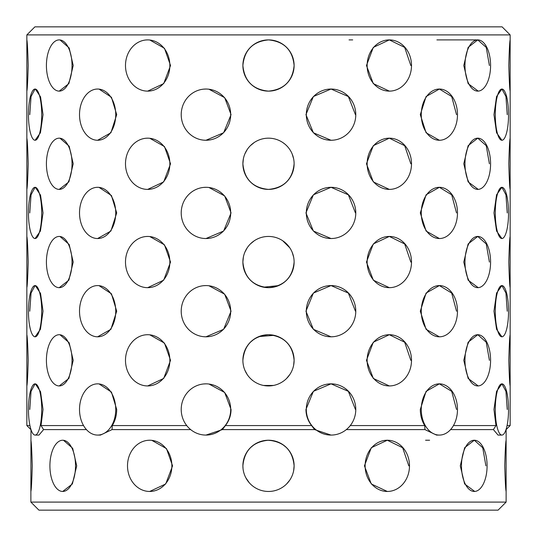 <?xml version="1.0" encoding="UTF-8"?>
<svg xmlns="http://www.w3.org/2000/svg" width="537" height="537" viewBox="0 0 537 537"><rect width="100%" height="100%" fill="white"/><g stroke="black" fill="none" stroke-linecap="round" stroke-linejoin="round"><path stroke-width="0.81" d="M478.225 287.657L468.136 280.173L463.787 262.056L468.136 243.939L477.776 236.441L486.24 243.946L489.402 262.056M478.225 189.386L468.136 181.902L463.787 163.785L468.136 145.668L477.776 138.17L486.24 145.675L489.402 163.785M478.225 91.115L468.136 83.631L463.787 65.514L468.136 47.397L477.776 39.899L486.24 47.404L489.402 65.514M390.835 287.61L389.325 287.671L373.302 280.173L366.462 262.056L373.302 243.939L389.325 236.441L404.67 243.946L410.825 262.056M390.835 189.339L389.325 189.4L373.302 181.902L366.462 163.785L373.302 145.668L389.325 138.17L404.67 145.675L410.825 163.785M390.835 91.068L389.325 91.129L373.302 83.631L366.462 65.514L373.302 47.397L389.325 39.899L404.67 47.404L410.825 65.514M282.731 240.757L289.792 247.819M292.162 252.249L293.618 257.042M294.115 262.056A25.615 25.615 0 0 0 268.5 236.441A25.615 25.615 0 0 0 242.885 262.056A25.615 25.615 0 0 0 268.5 287.671A25.615 25.615 0 0 0 294.115 262.056C292.605 277.602 284.073 286.14 268.52 287.671C252.961 286.181 244.416 277.642 242.885 262.056L243.375 257.055M244.838 252.236L247.201 247.826M292.162 153.978L293.618 158.771M294.115 163.785A25.615 25.615 0 0 0 268.5 138.17A25.615 25.615 0 0 0 242.885 163.785A25.615 25.615 0 0 0 268.5 189.4A25.615 25.615 0 0 0 294.115 163.785C292.605 179.331 284.073 187.869 268.52 189.4C252.961 187.91 244.416 179.371 242.885 163.785L243.375 158.784M244.838 153.965L247.201 149.555M285.818 46.638L284.12 45.209M242.885 65.514C244.402 49.954 252.94 41.416 268.493 39.899C284.06 41.409 292.598 49.948 294.115 65.514C292.605 81.06 284.073 89.598 268.52 91.129C252.961 89.639 244.416 81.1 242.885 65.514A25.615 25.615 0 0 0 268.5 91.129A25.615 25.615 0 0 0 294.115 65.514A25.615 25.615 0 0 0 268.5 39.899A25.615 25.615 0 0 0 242.885 65.514M146.178 236.502L147.675 236.441A25.615 22.185 -90 0 0 125.49 262.056A25.615 22.185 -90 0 0 147.675 287.671L146.292 287.624M149.823 236.562L164.476 244.845L170.538 262.056L163.704 280.16L147.675 287.671A25.615 22.185 -90 0 0 169.86 262.056A25.615 22.185 -90 0 0 147.675 236.441M146.178 138.231L147.675 138.17A25.615 22.185 -90 0 0 125.49 163.785A25.615 22.185 -90 0 0 147.675 189.4L146.292 189.353M149.823 138.291L164.476 146.574L170.538 163.785L163.704 181.889L147.675 189.4A25.615 22.185 -90 0 0 169.86 163.785A25.615 22.185 -90 0 0 147.675 138.17M146.178 39.96L147.675 39.899A25.615 22.185 -90 0 0 125.49 65.514A25.615 22.185 -90 0 0 147.675 91.129L146.292 91.082M149.823 40.02L164.476 48.303L170.538 65.514L163.704 83.618L147.675 91.129A25.615 22.185 -90 0 0 169.86 65.514A25.615 22.185 -90 0 0 147.675 39.899M58.775 236.455L59.224 236.441A25.615 12.807 -90 0 0 46.417 262.056A25.615 12.807 -90 0 0 59.224 287.671L58.815 287.657M59.996 236.488L69.172 244.496L73.213 262.056L68.87 280.16L59.224 287.671A25.615 12.807 -90 0 0 72.032 262.056A25.615 12.807 -90 0 0 59.224 236.441M58.775 138.184L59.224 138.17A25.615 12.807 -90 0 0 46.417 163.785A25.615 12.807 -90 0 0 59.224 189.4L58.815 189.386M59.996 138.217L69.172 146.225L73.213 163.785L68.87 181.889L59.224 189.4A25.615 12.807 -90 0 0 72.032 163.785A25.615 12.807 -90 0 0 59.224 138.17M58.775 39.913L59.224 39.899A25.615 12.807 -90 0 0 46.417 65.514A25.615 12.807 -90 0 0 59.224 91.129L58.815 91.115M59.996 39.946L69.172 47.954L73.213 65.514L68.87 83.618L59.224 91.129A25.615 12.807 -90 0 0 72.032 65.514A25.615 12.807 -90 0 0 59.224 39.899M26.85 236.441C27.3 237.958 27.756 246.496 28.213 262.056C27.756 277.602 27.306 286.14 26.85 287.671L26.85 138.17C27.3 139.687 27.756 148.225 28.213 163.785C27.756 179.331 27.306 187.869 26.85 189.4M26.85 39.899C27.3 41.416 27.756 49.954 28.213 65.514C27.756 81.06 27.306 89.598 26.85 91.129L26.85 34.905L510.15 34.905L510.15 91.129C509.7 89.632 509.244 81.094 508.787 65.514C509.244 49.954 509.7 41.416 510.15 39.899M284.744 242.247L282.737 240.764M254.263 240.764L250.417 243.919M284.744 143.976L282.737 142.493M254.263 142.493L250.417 145.648M251.182 46.638L252.914 45.189M254.27 44.215L252.893 45.202M501.914 140.264L501.914 140.264A25.615 6.632 90 0 0 508.546 114.65A25.615 6.632 90 0 0 501.914 89.035A25.615 6.632 90 0 0 495.289 114.65A25.615 6.632 90 0 0 501.914 140.264L496.571 132.767L493.973 114.65L496.571 96.532L501.914 89.035L505.948 96.539L507.23 114.65M501.914 238.535L501.914 238.535A25.615 6.632 90 0 0 508.546 212.921A25.615 6.632 90 0 0 501.914 187.306A25.615 6.632 90 0 0 495.289 212.921A25.615 6.632 90 0 0 501.914 238.535L496.571 231.038L493.973 212.921L496.571 194.803L501.914 187.306L505.948 194.81L507.23 212.921M501.914 336.806L501.914 336.806A25.615 6.632 90 0 0 508.546 311.192A25.615 6.632 90 0 0 501.914 285.577A25.615 6.632 90 0 0 495.289 311.192A25.615 6.632 90 0 0 501.914 336.806L496.571 329.309L493.973 311.192L496.571 293.074L501.914 285.577L505.948 293.081L507.23 311.192M453.456 425.572L495.966 425.572L493.973 409.463L496.571 391.345L501.914 383.848L505.948 391.352L507.23 409.463M440.286 140.231L439.373 140.264L426.089 132.767L420.296 114.65L426.089 96.532L439.373 89.035L451.698 96.539L456.524 114.65M440.286 238.502L439.373 238.535L426.089 231.038L420.296 212.921L426.089 194.803L439.373 187.306L451.698 194.81L456.524 212.921M440.286 336.773L439.373 336.806L426.089 329.309L420.296 311.192L426.089 293.074L439.373 285.577L451.698 293.081L456.524 311.192M350.278 425.572L424.707 425.572C421.827 420.86 420.357 415.49 420.296 409.463L426.089 391.345L439.373 383.848L451.698 391.352L456.524 409.463M333.37 140.15L331.04 140.264L313.38 132.767L305.949 114.65L313.38 96.532L331.04 89.035L348.365 96.539L355.434 114.65M333.37 238.421L331.04 238.535L313.38 231.038L305.949 212.921L313.38 194.803L331.04 187.306L348.365 194.81L355.434 212.921M333.37 336.692L331.04 336.806L313.38 329.309L305.949 311.192L313.38 293.074L331.04 285.577L348.365 293.081L355.434 311.192M208.96 384.036L224.681 392.487L231.051 409.463C230.997 415.463 229.118 420.833 225.406 425.572L311.594 425.572C307.896 420.86 306.009 415.49 305.949 409.463L313.38 391.345L331.04 383.848L348.365 391.352L355.434 409.463M203.644 89.149L205.96 89.035A25.615 24.742 -90 0 0 181.217 114.65A25.615 24.742 -90 0 0 205.96 140.264L203.792 140.164M208.94 89.223L224.674 97.667L231.051 114.65L223.634 132.753L205.96 140.264A25.615 24.742 -90 0 0 230.695 114.65A25.615 24.742 -90 0 0 205.96 89.035M203.644 187.42L205.96 187.306A25.615 24.742 -90 0 0 181.217 212.921A25.615 24.742 -90 0 0 205.96 238.535L203.792 238.435M208.94 187.494L224.674 195.938L231.051 212.921L223.634 231.024L205.96 238.535A25.615 24.742 -90 0 0 230.695 212.921A25.615 24.742 -90 0 0 205.96 187.306M203.644 285.691L205.96 285.577A25.615 24.742 -90 0 0 181.217 311.192A25.615 24.742 -90 0 0 205.96 336.806L203.792 336.706M208.94 285.765L224.674 294.209L231.051 311.192L223.634 329.295L205.96 336.806A25.615 24.742 -90 0 0 230.695 311.192A25.615 24.742 -90 0 0 205.96 285.577M203.651 383.962L205.96 383.848A25.615 24.742 -90 0 0 181.217 409.463A25.615 24.742 -90 0 0 205.96 435.077A25.615 24.742 -90 0 0 230.695 409.463A25.615 24.742 -90 0 0 205.96 383.848M96.72 89.068L97.627 89.035A25.615 18.11 -90 0 0 79.516 114.65A25.615 18.11 -90 0 0 97.627 140.264L96.801 140.238M99.05 89.115L111.448 97.264L116.704 114.65L110.917 132.753L97.627 140.264A25.615 18.11 -90 0 0 115.737 114.65A25.615 18.11 -90 0 0 97.627 89.035M96.72 187.339L97.627 187.306A25.615 18.11 -90 0 0 79.516 212.921A25.615 18.11 -90 0 0 97.627 238.535L96.801 238.509M99.05 187.386L111.448 195.535L116.704 212.921L110.917 231.024L97.627 238.535A25.615 18.11 -90 0 0 115.737 212.921A25.615 18.11 -90 0 0 97.627 187.306M96.72 285.61L97.627 285.577A25.615 18.11 -90 0 0 79.516 311.192A25.615 18.11 -90 0 0 97.627 336.806L96.801 336.78M99.05 285.657L111.448 293.806L116.704 311.192L110.917 329.295L97.627 336.806A25.615 18.11 -90 0 0 115.737 311.192A25.615 18.11 -90 0 0 97.627 285.577M96.72 383.881L97.627 383.848A25.615 18.11 -90 0 0 79.516 409.463A25.615 18.11 -90 0 0 97.627 435.077A25.615 18.11 -90 0 0 115.737 409.463A25.615 18.11 -90 0 0 97.627 383.848M99.063 383.928L111.454 392.084L116.704 409.463C116.65 415.463 115.18 420.833 112.293 425.572L186.722 425.572M507.069 425.572L510.15 425.572L510.15 385.942C509.7 384.445 509.244 375.907 508.787 360.327C509.244 344.767 509.7 336.229 510.15 334.712L510.15 287.671C509.7 286.174 509.244 277.636 508.787 262.056C509.244 246.496 509.7 237.958 510.15 236.441L510.15 189.4C509.7 187.903 509.244 179.365 508.787 163.785C509.244 148.225 509.7 139.687 510.15 138.17L510.15 91.129M29.77 114.65L31.052 96.532L35.086 89.035A25.615 6.632 -90 0 0 28.454 114.65A25.615 6.632 -90 0 0 35.086 140.264A25.615 6.632 -90 0 0 41.711 114.65A25.615 6.632 -90 0 0 35.086 89.035M35.335 89.055L40.544 96.882L43.027 114.65L40.429 132.753L35.086 140.264M29.77 212.921L31.052 194.803L35.086 187.306A25.615 6.632 -90 0 0 28.454 212.921A25.615 6.632 -90 0 0 35.086 238.535A25.615 6.632 -90 0 0 41.711 212.921A25.615 6.632 -90 0 0 35.086 187.306M35.335 187.326L40.544 195.153L43.027 212.921L40.429 231.024L35.086 238.535M29.77 311.192L31.052 293.074L35.086 285.577A25.615 6.632 -90 0 0 28.454 311.192A25.615 6.632 -90 0 0 35.086 336.806A25.615 6.632 -90 0 0 41.711 311.192A25.615 6.632 -90 0 0 35.086 285.577M35.335 285.597L40.544 293.424L43.027 311.192L40.429 329.295L35.086 336.806M29.77 409.463L31.052 391.345L35.086 383.848A25.615 6.632 -90 0 0 28.454 409.463A25.615 6.632 -90 0 0 35.086 435.077A25.615 6.632 -90 0 0 41.711 409.463A25.615 6.632 -90 0 0 35.086 383.848M35.341 383.868L40.544 391.708L43.027 409.463L41.034 425.572L83.544 425.572M284.744 340.518L286.543 342.15M254.263 339.035L250.417 342.19M26.85 334.712C27.3 336.229 27.756 344.767 28.213 360.327C27.756 375.873 27.306 384.411 26.85 385.942L26.85 287.671M146.178 334.773L147.675 334.712A25.615 22.185 -90 0 0 125.49 360.327A25.615 22.185 -90 0 0 147.675 385.942L146.292 385.895M149.823 334.833L164.476 343.116L170.538 360.327L163.704 378.431L147.675 385.942A25.615 22.185 -90 0 0 169.86 360.327A25.615 22.185 -90 0 0 147.675 334.712M58.775 334.726L59.224 334.712A25.615 12.807 -90 0 0 46.417 360.327A25.615 12.807 -90 0 0 59.224 385.942L58.815 385.928M59.996 334.759L69.172 342.767L73.213 360.327L68.87 378.431L59.224 385.942A25.615 12.807 -90 0 0 72.032 360.327A25.615 12.807 -90 0 0 59.224 334.712M243.375 355.326L242.885 360.327A25.615 25.615 0 0 0 268.5 385.942A25.615 25.615 0 0 0 294.115 360.327A25.615 25.615 0 0 0 268.5 334.712A25.615 25.615 0 0 0 242.885 360.327C244.402 344.767 252.94 336.229 268.493 334.712C284.06 336.222 292.598 344.761 294.115 360.327L293.625 365.314M244.838 350.507L247.201 346.097M258.894 336.578L274.132 335.336M478.225 385.928L468.136 378.444L463.787 360.327L468.136 342.21L477.776 334.712L486.24 342.217L489.402 360.327M390.835 385.881L389.325 385.942L373.302 378.444L366.462 360.327L373.302 342.21L389.325 334.712L404.67 342.217L410.825 360.327M286.583 447.71L282.744 444.555M254.263 444.555L250.39 447.73M30.878 440.233C31.341 441.75 31.797 450.288 32.26 465.848C31.804 481.394 31.341 489.932 30.878 491.462L30.985 429.6M148.199 440.293L149.689 440.233A25.615 22.185 -90 0 0 127.504 465.848A25.615 22.185 -90 0 0 149.689 491.462L148.299 491.415M151.823 440.353L166.49 448.63L172.565 465.848L165.725 483.951L149.689 491.462A25.615 22.185 -90 0 0 171.874 465.848A25.615 22.185 -90 0 0 149.689 440.233M62.272 440.246L62.715 440.233A25.615 12.807 -90 0 0 49.907 465.848A25.615 12.807 -90 0 0 62.715 491.462L62.299 491.449M63.48 440.28L72.67 448.288L76.717 465.848L72.374 483.951L62.715 491.462A25.615 12.807 -90 0 0 75.522 465.848A25.615 12.807 -90 0 0 62.715 440.233M243.375 460.847L242.885 465.848A25.615 25.615 0 0 0 268.5 491.462A25.615 25.615 0 0 0 294.115 465.848A25.615 25.615 0 0 0 268.5 440.233A25.615 25.615 0 0 0 242.885 465.848C244.402 450.288 252.94 441.75 268.493 440.233C284.06 441.743 292.598 450.281 294.115 465.848L293.625 470.835M244.838 456.027L247.201 451.617M258.888 442.105L264.701 440.515M267.795 440.239L274.132 440.857M474.728 491.449L464.633 483.965L460.283 465.848L464.639 447.73L474.285 440.233L482.743 447.737L485.898 465.848M388.808 491.402L387.311 491.462L371.282 483.965L364.435 465.848L371.289 447.73L387.311 440.233L402.649 447.737L408.805 465.848M506.123 502.095L30.878 502.095L38.932 510.15L498.067 510.15L506.123 502.095L506.123 491.462C505.666 489.966 505.203 481.427 504.74 465.848C505.203 450.288 505.659 441.75 506.123 440.233L506.123 429.6L510.15 425.572M289.799 480.078L286.624 483.944M501.914 435.077A25.615 6.632 90 0 0 508.546 409.463A25.615 6.632 90 0 0 501.914 383.848A25.615 6.632 90 0 0 495.289 409.463A25.615 6.632 90 0 0 501.914 435.077L498.027 435.077L493.416 429.6L495.966 425.572M450.563 429.6L493.416 429.6M439.373 435.077A25.615 18.11 90 0 0 457.484 409.463A25.615 18.11 90 0 0 439.373 383.848A25.615 18.11 90 0 0 421.263 409.463A25.615 18.11 90 0 0 439.373 435.077L436.521 435.077L424.955 429.6L424.707 425.572M346.331 429.6L424.955 429.6M331.04 435.077A25.615 24.742 90 0 0 355.783 409.463A25.615 24.742 90 0 0 331.04 383.848A25.615 24.742 90 0 0 306.305 409.463A25.615 24.742 90 0 0 331.04 435.077L314.575 429.6L311.594 425.572M225.406 425.572L222.425 429.6L314.575 429.6M222.425 429.6L205.96 435.077M112.293 425.572L112.045 429.6L190.669 429.6M112.045 429.6L100.473 435.077L97.627 435.077M41.034 425.572L43.584 429.6L86.437 429.6M43.584 429.6L38.973 435.077L35.086 435.077M30.878 502.095L30.878 491.462M289.799 374.558L286.624 378.424M26.85 138.17L26.85 91.129M30.878 429.6L26.85 425.572L26.85 385.942M26.85 425.572L29.931 425.572M26.85 34.905L34.905 26.85L502.095 26.85L510.15 34.905M440.394 26.85L96.606 26.85L440.394 26.85M242.885 465.848L243.033 468.573M294.115 65.595L293.88 68.984M282.556 86.927L280.133 88.337M249.322 482.83L245.818 477.742M294.115 465.848L293.974 468.533M278.569 285.61L263.519 287.181M247.221 276.313L244.852 271.89M247.221 178.042L244.852 173.619M273.514 385.445L263.519 385.452M247.221 374.584L244.852 370.161M367.14 360.327A25.615 22.185 90 0 0 389.325 385.942A25.615 22.185 90 0 0 411.51 360.327A25.615 22.185 90 0 0 389.325 334.712A25.615 22.185 90 0 0 367.14 360.327M464.968 360.327A25.615 12.807 90 0 0 477.776 385.942A25.615 12.807 90 0 0 490.583 360.327A25.615 12.807 90 0 0 477.776 334.712A25.615 12.807 90 0 0 464.968 360.327M510.15 334.712L510.15 385.942M306.305 311.192A25.615 24.742 90 0 0 331.04 336.806A25.615 24.742 90 0 0 355.783 311.192A25.615 24.742 90 0 0 331.04 285.577A25.615 24.742 90 0 0 306.305 311.192M421.263 311.192A25.615 18.11 90 0 0 439.373 336.806A25.615 18.11 90 0 0 457.484 311.192A25.615 18.11 90 0 0 439.373 285.577A25.615 18.11 90 0 0 421.263 311.192M306.305 212.921A25.615 24.742 90 0 0 331.04 238.535A25.615 24.742 90 0 0 355.783 212.921A25.615 24.742 90 0 0 331.04 187.306A25.615 24.742 90 0 0 306.305 212.921M421.263 212.921A25.615 18.11 90 0 0 439.373 238.535A25.615 18.11 90 0 0 457.484 212.921A25.615 18.11 90 0 0 439.373 187.306A25.615 18.11 90 0 0 421.263 212.921M306.305 114.65A25.615 24.742 90 0 0 331.04 140.264A25.615 24.742 90 0 0 355.783 114.65A25.615 24.742 90 0 0 331.04 89.035A25.615 24.742 90 0 0 306.305 114.65M421.263 114.65A25.615 18.11 90 0 0 439.373 140.264A25.615 18.11 90 0 0 457.484 114.65A25.615 18.11 90 0 0 439.373 89.035A25.615 18.11 90 0 0 421.263 114.65M367.14 262.056A25.615 22.185 90 0 0 389.325 287.671A25.615 22.185 90 0 0 411.51 262.056A25.615 22.185 90 0 0 389.325 236.441A25.615 22.185 90 0 0 367.14 262.056M464.968 262.056A25.615 12.807 90 0 0 477.776 287.671A25.615 12.807 90 0 0 490.583 262.056A25.615 12.807 90 0 0 477.776 236.441A25.615 12.807 90 0 0 464.968 262.056M510.15 236.441L510.15 287.671M367.14 163.785A25.615 22.185 90 0 0 389.325 189.4A25.615 22.185 90 0 0 411.51 163.785A25.615 22.185 90 0 0 389.325 138.17A25.615 22.185 90 0 0 367.14 163.785M464.968 163.785A25.615 12.807 90 0 0 477.776 189.4A25.615 12.807 90 0 0 490.583 163.785A25.615 12.807 90 0 0 477.776 138.17A25.615 12.807 90 0 0 464.968 163.785M510.15 138.17L510.15 189.4M367.14 65.514A25.615 22.185 90 0 0 389.325 91.129A25.615 22.185 90 0 0 411.51 65.514A25.615 22.185 90 0 0 389.325 39.899A25.615 22.185 90 0 0 367.14 65.514M464.968 65.514A25.615 12.807 90 0 0 477.776 91.129A25.615 12.807 90 0 0 490.583 65.514A25.615 12.807 90 0 0 477.776 39.899A25.615 12.807 90 0 0 464.968 65.514M365.126 465.848A25.615 22.185 90 0 0 387.311 491.462A25.615 22.185 90 0 0 409.496 465.848A25.615 22.185 90 0 0 387.311 440.233A25.615 22.185 90 0 0 365.126 465.848M461.478 465.848A25.615 12.807 90 0 0 474.285 491.462A25.615 12.807 90 0 0 487.093 465.848A25.615 12.807 90 0 0 474.285 440.233A25.615 12.807 90 0 0 461.478 465.848M506.123 440.233L506.123 491.462M436.896 39.899L477.776 39.899M429.6 440.233L425.572 440.233M349.05 39.899L352.702 39.899"/></g></svg>

